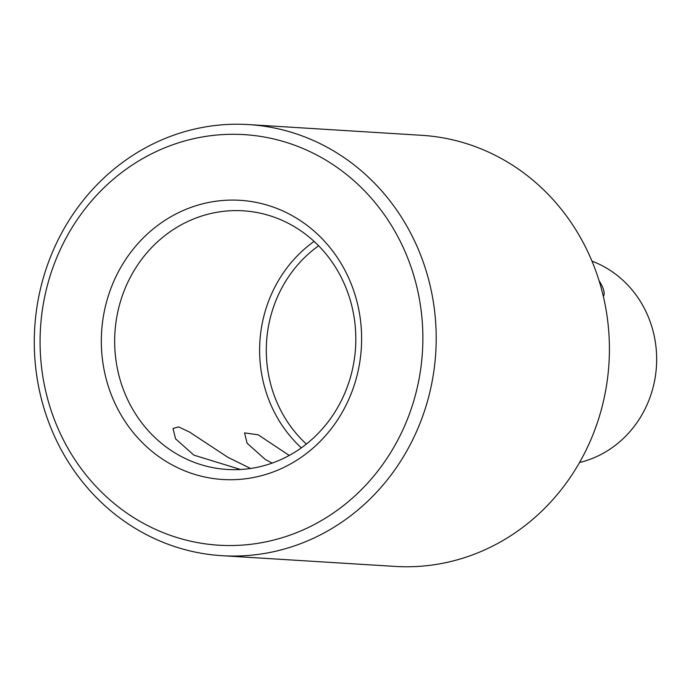 <?xml version="1.0" encoding="UTF-8"?>
<svg xmlns="http://www.w3.org/2000/svg" width="691" height="691" viewBox="0 0 691 691"><rect width="100%" height="100%" fill="white"/><g stroke="black" fill="none" stroke-linecap="round" stroke-linejoin="round"><path stroke-width="1.04" d="M603.364 296.439C605.195 293.312 603.77 288.078 599.088 280.736M591.98 261.146A104.894 97.586 93.5 0 1 656.45 366.213A104.894 97.586 93.5 0 1 579.507 462.521M248.587 124.587L421.786 135.315A215.963 200.908 93.5 0 1 608.97 363.276A215.963 200.908 93.5 0 1 395.097 566.413L221.897 555.685A215.963 200.908 93.5 0 1 138.062 530.049A215.963 200.908 93.5 0 1 42.419 281.159A215.963 200.908 93.5 0 1 248.587 124.587A215.963 200.908 93.5 0 1 435.762 352.557A215.963 200.908 93.5 0 1 221.897 555.685M138.926 520.772A205.676 191.338 93.5 0 1 132.663 164.752A205.676 191.338 93.5 0 1 422.84 334.194A205.676 191.338 93.5 0 1 138.926 520.772M240.554 469.5L193.877 455.136L175.566 438.828L173.018 428.463L178.563 426.891L189.515 432.056L227.762 457.226L250.557 468.481M272.159 463.1L265.413 459.558L247.102 443.251L244.562 432.894L258.184 434.794L289.235 455.447M168.544 462.892A139.858 130.107 93.5 0 1 164.285 220.8A139.858 130.107 93.5 0 1 361.6 336.016A139.858 130.107 93.5 0 1 168.544 462.892M176.931 454.082A129.58 120.545 93.5 0 1 119.543 304.757A129.58 120.545 93.5 0 1 243.249 210.807A129.58 120.545 93.5 0 1 355.554 347.59A129.58 120.545 93.5 0 1 227.235 469.465A129.58 120.545 93.5 0 1 176.931 454.082M301.328 447.854A129.58 120.545 93.5 0 1 314.111 241.401M306.363 444.063A124.432 115.76 93.5 0 1 318.637 245.78"/></g></svg>

